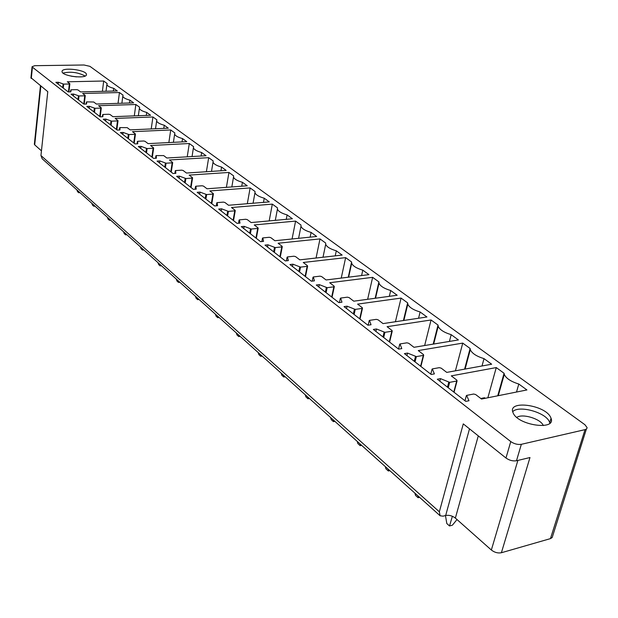 <?xml version="1.0" encoding="UTF-8"?>
<svg xmlns="http://www.w3.org/2000/svg" width="618" height="618" viewBox="0 0 618 618"><rect width="100%" height="100%" fill="white"/><g stroke="black" fill="none" stroke-linecap="round" stroke-linejoin="round"><path stroke-width="0.93" d="M84.017 64.998L89.927 66.342L584.914 424.72L587.1 427.625L586.783 428.699L585.377 429.556L521.345 444.311C517.714 444.829 514.184 443.917 510.762 441.576L32.43 67.184L32.059 66.713L34.755 65.686L84.017 64.998M517.876 460.418L491.349 550.012C494.562 552.484 497.907 553.396 501.391 552.739L550.453 538.618L552.183 537.521L586.374 429.093M439.916 515.59L42.155 158.733L40.95 155.527L439.352 511.797L463.276 423.878L505.972 458.015C509.363 460.387 512.863 461.298 516.486 460.758L529.981 457.529L501.391 552.739M439.352 511.797L440.109 515.767L443.06 516.169L445.678 515.489C449.116 514.902 452.345 515.767 455.366 518.085L478.286 435.883M491.349 550.012L455.366 518.085M512.708 411.696C518.556 405.006 545.207 412.136 549.309 421.561L549.904 423.152M550.615 417.266L551.055 418.301C556.262 430.808 518.015 425.454 513.164 412.971L512.847 412.183C507.981 399.831 545.061 404.86 550.615 417.266M475.636 394.523L473.651 394.021L466.613 395.404L468.985 400.734L465.763 401.376L437.305 379.228L440.495 378.633L449.657 382.349L456.702 381.028L456.856 380.14L451.287 375.875L496.262 367.579L504.072 373.272L504.28 374.377C506.034 378.347 510.877 381.569 518.811 384.033L526.915 389.95L481.538 399.043L475.636 394.523M439.831 381.19L440.495 378.633M487.857 397.776L496.262 367.579M497.722 395.798L504.072 373.272M516.509 392.036L518.811 384.033M404.404 353.612L407.548 353.087L416.347 356.609L423.315 355.42L423.5 354.593L418.255 350.576L462.743 343.106L470.113 348.482L470.298 349.649C471.913 353.326 476.486 356.323 484.018 358.641L491.665 364.218L446.752 372.399L441.198 368.15L439.282 367.664L432.322 368.907L434.384 373.898L431.202 374.477L404.404 353.612M406.938 355.589L407.548 353.087M455.42 370.823L462.743 343.106M464.581 369.155L470.113 348.482M482.017 365.98L484.018 358.641M408.737 343.284L406.883 342.82L400.008 343.94L401.793 348.614L398.649 349.131L373.357 329.448L376.47 328.977L384.929 332.329L391.812 331.263L392.036 330.491L387.077 326.69L431.055 319.977L438.023 325.068L438.193 326.273C439.684 329.695 444.01 332.492 451.179 334.662L458.394 339.939L413.975 347.301L408.737 343.284M375.899 331.426L376.47 328.977M424.651 345.532L431.055 319.977M433.195 344.11L438.023 325.068M449.425 341.422L451.179 334.662M344.033 306.621L347.1 306.196L355.242 309.394L362.04 308.436L362.295 307.71L357.606 304.118L401.067 298.085L407.664 302.905L407.803 304.149C409.178 307.324 413.287 309.942 420.116 311.99L426.945 316.98L383.036 323.6L378.085 319.807L376.285 319.359L369.494 320.363L371.032 324.751L367.926 325.222L344.033 306.621M346.574 308.598L347.1 306.196M395.427 321.731L401.067 298.085M403.415 320.526L407.664 302.905M418.579 318.239L420.116 311.99M349.093 297.606L347.347 297.173L340.649 298.069L341.955 302.202L338.888 302.619L316.269 285.014L319.305 284.628L327.146 287.687L333.859 286.822L334.145 286.149L329.703 282.743L372.639 277.335L378.896 281.908L379.004 283.168C380.279 286.134 384.18 288.583 390.7 290.522L397.173 295.249L353.782 301.19L349.093 297.606M318.811 286.991L319.305 284.628M367.656 299.29L372.639 277.335M375.149 298.262L378.896 281.908M389.34 296.316L390.7 290.522M289.966 264.535L292.955 264.195L300.526 267.115L307.146 266.343L307.455 265.709L303.245 262.48L345.647 257.636L351.596 261.978L351.673 263.253C352.855 266.026 356.563 268.328 362.797 270.159L368.946 274.639L326.08 279.969L321.638 276.57L319.939 276.153L313.326 276.964L314.431 280.85L311.402 281.221L289.966 264.535M292.499 266.505L292.955 264.195M341.236 278.085L345.647 257.636M348.274 277.212L351.596 261.978M361.6 275.551L362.797 270.159M295.589 256.617L293.944 256.215L287.409 256.941L288.328 260.603L285.346 260.943L264.998 245.099L267.949 244.798L275.257 247.586L281.793 246.899L282.125 246.304L278.123 243.237L320 238.911L325.655 243.044L325.694 244.319C326.798 246.914 330.329 249.077 336.308 250.815L342.14 255.079L299.8 259.846L295.589 256.617M267.517 247.061L267.949 244.798M316.068 258.015L320 238.911M335.234 255.852L336.308 250.815M241.267 226.628L244.18 226.358L251.248 229.039L257.698 228.421L258.046 227.864L254.237 224.944L295.589 221.097L300.974 225.022L300.974 226.304C302.001 228.737 305.377 230.777 311.109 232.422L316.663 236.478L274.856 240.734L270.846 237.667L269.247 237.281L262.804 237.922L263.554 241.383L260.611 241.684L241.267 226.628M243.778 228.583L244.18 226.358M292.075 238.981L295.589 221.097M310.151 237.142L311.109 232.422M247.316 219.645L245.755 219.266L239.398 219.846L240 223.113L237.096 223.384L218.687 209.054L221.561 208.814L228.397 211.379L234.763 210.838L235.126 210.305L231.503 207.532L272.322 204.118L277.459 207.864L277.428 209.131C278.386 211.418 281.615 213.341 287.115 214.909L292.407 218.772L251.124 222.565L247.316 219.645M221.182 211.001L221.561 208.814M269.185 220.904L272.322 204.118M286.265 219.336L287.115 214.909M197.173 192.306L200.008 192.098L206.636 194.562L212.916 194.083L213.295 193.581L209.834 190.939L250.136 187.918L255.033 191.495L254.964 192.754C255.867 194.902 258.957 196.725 264.249 198.216L269.293 201.901L228.536 205.261L224.906 202.48L223.392 202.117L217.119 202.627L217.575 205.724L214.709 205.956L197.173 192.306M199.66 194.245L200.008 192.098M247.316 203.716L250.136 187.918M263.484 202.38L264.249 198.216M247.239 185.802L207.007 188.776L203.546 186.118L202.071 185.771L195.875 186.211L196.215 189.147L193.388 189.355L176.655 176.339L179.452 176.145L185.879 178.525L192.067 178.1L192.461 177.629L189.162 175.103L228.946 172.445L233.619 175.867L233.519 177.111C234.369 179.135 237.335 180.865 242.426 182.287L247.239 185.809M179.127 178.254L179.452 176.145M226.404 187.339L228.946 172.445M241.738 186.211L242.426 182.287M157.065 161.082L159.823 160.919L166.057 163.206L172.167 162.835L172.569 162.395L169.417 159.977L208.683 157.66L213.164 160.927L213.025 162.163C213.82 164.071 216.671 165.709 221.576 167.069L226.18 170.429L186.466 173.04L183.16 170.506L181.715 170.159L175.605 170.553L175.829 173.341L173.04 173.519L157.065 161.082M159.514 162.998L159.823 160.919M206.389 171.727L208.683 157.66M220.95 170.777L221.576 167.069M163.677 155.582L156.246 155.589L156.362 158.239L153.604 158.393L138.332 146.505L141.051 146.366L147.107 148.567L153.14 148.25L153.55 147.826L150.537 145.516L189.301 143.515L193.581 146.636L193.419 147.849C194.16 149.656 196.903 151.209 201.638 152.515L206.041 155.728L166.837 158.007L163.677 155.582M140.773 148.405L141.051 146.366M187.223 156.825L189.301 143.515M201.074 156.022L201.638 152.515M120.417 132.561L123.098 132.437L128.984 134.562L134.933 134.291L135.357 133.89L132.468 131.68L170.73 129.958L174.84 132.955L174.639 134.145C175.342 135.86 177.976 137.335 182.549 138.587L186.767 141.661L148.073 143.631L145.045 141.313L143.677 140.989L137.729 141.283L137.744 143.801L135.033 143.932L120.417 132.561M122.835 134.438L123.098 132.437M168.853 142.573L170.73 129.958M182.04 141.901L182.549 138.587M127.208 127.648L120 127.586L119.931 129.981L117.25 130.097L103.252 119.204L105.902 119.096L111.626 121.151L117.497 120.919L117.922 120.541L115.157 118.417L152.932 116.964L156.872 119.838L156.64 121.012C157.304 122.627 159.846 124.04 164.264 125.238L168.305 128.189L130.104 129.873L127.208 127.648M105.655 121.066L105.902 119.096M151.225 128.938L152.932 116.964M163.801 128.389L164.264 125.238M86.806 106.396L89.417 106.311L94.987 108.289L100.78 108.096L101.213 107.741L98.563 105.709L135.852 104.496L139.629 107.254L139.367 108.405C140 109.942 142.449 111.286 146.729 112.437L150.607 115.265L112.893 116.686L110.12 114.562L108.807 114.253L103.021 114.469L102.866 116.74L100.224 116.841L86.806 106.396M89.185 108.25L89.417 106.311M134.299 115.883L135.852 104.496M146.304 115.427L146.729 112.437M93.727 102.009L86.736 101.885L86.505 104.056L83.901 104.133L71.024 94.114L73.604 94.044L79.027 95.96L84.743 95.798L85.184 95.458L82.634 93.511L119.452 92.522L123.075 95.172L122.789 96.3C123.384 97.76 125.755 99.042 129.896 100.147L133.619 102.866L96.393 104.048L93.727 102.009M73.38 95.944L73.604 94.044M118.038 103.361L119.452 92.522M129.51 102.997L129.896 100.147M55.867 82.318L58.409 82.264L63.693 84.118L69.34 83.986L69.788 83.669L67.339 81.792L103.685 81.02L107.177 83.561L106.86 84.666C107.424 86.049 109.71 87.277 113.727 88.343L117.304 90.954L80.549 91.912L77.992 89.95L76.74 89.664L71.101 89.803L70.807 91.873L68.235 91.943L55.867 82.318M58.208 84.133L58.409 82.264M102.395 91.348L103.685 81.02M113.372 91.062L113.727 88.343M543.322 425.578L543.183 425.292C540.379 418.703 522.225 413.303 516.818 417.397M40.95 155.527L47.779 91.665L30.946 77.69M41.445 150.846L34.708 144.859L40.842 86.118M34.376 143.979L34.708 144.859M62.047 71.302L62.063 71.85C62.688 76.284 86.443 79.058 86.458 74.716L86.427 74.222C85.763 69.834 62.426 67.022 62.047 71.302M71.209 76.176L76.516 76.879M85.145 76.022C78.092 72.337 70.715 71.356 63.005 73.086M445.47 515.543L446.806 523.523L449.518 525.957L452.399 525.192L457.003 519.545M452.361 516.347L449.518 525.957M482.279 398.888L481.553 398.332L481.175 398.764M481.553 398.332L484.52 397.737L485.246 398.293M414.894 493.149L415.535 495.42L418.092 497.714L419.583 497.351M418.092 497.714L418.154 496.069M385.284 466.575L385.933 468.815L388.359 470.993L389.834 470.653M388.359 470.993L388.367 469.34M357.219 441.399L357.876 443.6L360.17 445.663L361.63 445.354M360.17 445.663L360.139 444.018M330.576 417.498L331.24 419.661L333.419 421.623L334.863 421.337M333.419 421.623L333.349 419.985M305.253 394.778L305.925 396.91L307.996 398.78L309.425 398.517M307.996 398.78L307.895 397.15M281.159 373.156L281.831 375.257L283.809 377.034L285.215 376.795M283.809 377.034L283.67 375.412M258.2 352.561L258.872 354.632L260.757 356.323L262.148 356.107M260.757 356.323L260.595 354.709M236.3 332.917L236.98 334.948L238.772 336.563L240.147 336.362M238.772 336.563L238.587 334.964M215.388 314.153L216.068 316.161L217.783 317.698L219.135 317.521M217.783 317.698L217.575 316.115M195.396 296.223L196.076 298.193L197.721 299.668L199.058 299.498M197.721 299.668L197.49 298.092M176.269 279.058L176.949 281.005L178.525 282.418L179.846 282.264M178.525 282.418L178.27 280.85M157.953 262.627L158.633 264.543L160.139 265.894L161.437 265.755M160.139 265.894L159.869 264.342M140.386 246.868L141.066 248.753L142.511 250.058L143.801 249.927M142.511 250.058L142.225 248.521M123.538 231.75L124.218 233.612L125.601 234.855L126.875 234.74M125.601 234.855L125.307 233.334M107.362 217.235L108.034 219.066L109.363 220.263L110.622 220.162M109.363 220.263L109.054 218.757M91.812 203.283L92.476 205.091L93.758 206.242L95.002 206.142M93.758 206.242L93.442 204.743M76.856 189.865L77.52 191.65L78.756 192.754L79.977 192.669M78.756 192.754L78.416 191.271M550.453 538.618L585.045 429.649M516.486 460.758L521.345 444.311M505.972 458.015L510.762 441.576M469.502 428.853L445.678 515.489M464.999 400.781L466.358 395.767M447.471 387.138L448.768 382.218M448.235 387.733L449.657 382.349M453.774 392.044L456.702 381.028M414.284 361.306L415.481 356.478M415.033 361.885L416.347 356.609M420.595 366.219L423.315 355.42M432.036 369.209L430.777 374.145L432.052 369.247M398.564 349.07L399.722 344.249M382.975 336.934L384.087 332.206M383.708 337.505L384.929 332.329M389.286 341.847L391.812 331.263M353.388 313.905L354.423 309.27M354.106 314.469L355.242 309.394M359.699 318.811L362.04 308.436M369.201 320.634L368.158 325.184L369.209 320.657M340.34 298.324L339.429 302.542L340.348 298.347M325.392 292.113L326.35 287.563M326.095 292.662L327.146 287.687M331.681 297.003L333.859 286.822M298.857 271.456L299.745 266.991M299.545 271.99L300.526 267.115M305.114 276.331L307.146 266.343M312.214 281.12L313.017 277.212L312.206 281.12M286.389 260.827L287.1 257.173L286.381 260.827M273.666 251.85L274.5 247.47M274.346 252.376L275.257 247.586M279.9 256.702L281.793 246.899M249.726 233.218L250.506 228.923M250.39 233.735L251.248 229.039M255.929 238.046L257.698 228.421M261.854 241.561L262.488 238.146L261.854 241.561M238.517 223.252L239.081 220.047M226.953 215.489L227.679 211.271M227.602 215.991L228.397 211.379M233.11 220.286L234.763 210.838M205.246 198.594L205.925 194.454M205.887 199.089L206.636 194.562M211.371 203.361L212.916 194.083M216.292 205.833L216.802 202.82M195.103 189.232L195.558 186.397M184.55 182.48L185.184 178.417M185.176 182.974L185.879 178.525M190.622 187.208L192.067 178.1M164.782 167.099L165.377 163.098M165.4 167.578L166.057 163.206M170.815 171.789L172.167 162.835M174.879 173.403L175.288 170.722M155.551 158.285L155.921 155.751M145.894 152.391L146.451 148.467M146.497 152.862L147.107 148.567M151.873 157.049L153.14 148.25M127.818 138.316L128.335 134.461M128.413 138.787L128.984 134.562M133.743 142.936L134.933 134.291M137.072 143.832L137.405 141.437M119.374 130.004L119.676 127.733M110.506 124.844L110.993 121.051M111.093 125.299L111.626 121.151M116.385 129.417L117.497 120.919M93.905 111.928L94.369 108.196M94.484 112.376L94.987 108.289M99.737 116.462L100.78 108.096M102.426 116.763L102.696 114.6M86.165 104.063L86.412 102.009M77.984 99.529L78.416 95.86M78.556 99.977L79.027 95.96M83.762 104.025L84.743 95.798M62.696 87.632L63.098 84.017M63.252 88.065L63.693 84.118M68.436 91.935L69.34 83.986M70.552 91.881L70.776 89.927M31.286 78.471L32.43 67.184M551.055 418.301L549.75 422.604M464.968 400.758L466.335 395.713M454.052 392.26L457.081 380.866M498.27 395.69L504.28 374.377M420.897 366.451L423.709 355.25M465.107 369.054L470.298 349.649M398.548 349.054L399.715 344.218M389.61 342.094L392.229 331.086M433.681 344.033L438.193 326.273M360.031 319.073L362.472 308.251M403.871 320.456L407.803 304.149M332.036 297.281L334.315 286.644M375.551 298.208L379.004 283.168M305.485 276.617L307.617 266.157M348.629 277.165L351.673 263.253M280.286 257.003L282.271 246.721M323.005 257.235L325.694 244.319M256.323 238.347L258.185 228.243M298.594 238.316L300.974 226.304M233.519 220.595L235.257 210.653M275.304 220.348L277.428 209.131M211.789 203.685L213.411 193.905M253.071 203.237L254.964 192.754M191.047 187.54L192.577 177.922M231.827 186.945L233.519 177.111M171.248 172.128L172.677 162.665M211.503 171.395L213.025 162.163M152.314 157.389L153.658 148.081M192.051 156.539L193.419 147.849M134.191 143.283L135.45 134.121M173.403 142.341L174.639 134.145M116.833 129.772L118.015 120.757M155.527 128.753L156.64 121.012M100.193 116.817L101.298 107.941M138.362 115.728L139.367 108.405M84.249 104.125L85.261 95.643M121.877 103.237L122.789 96.3M68.938 91.92L69.857 83.839M106.026 91.248L106.86 84.666M32.059 66.713L30.915 77.999M34.345 144.326L40.448 85.802M86.427 74.222L86.327 75.095"/></g></svg>
